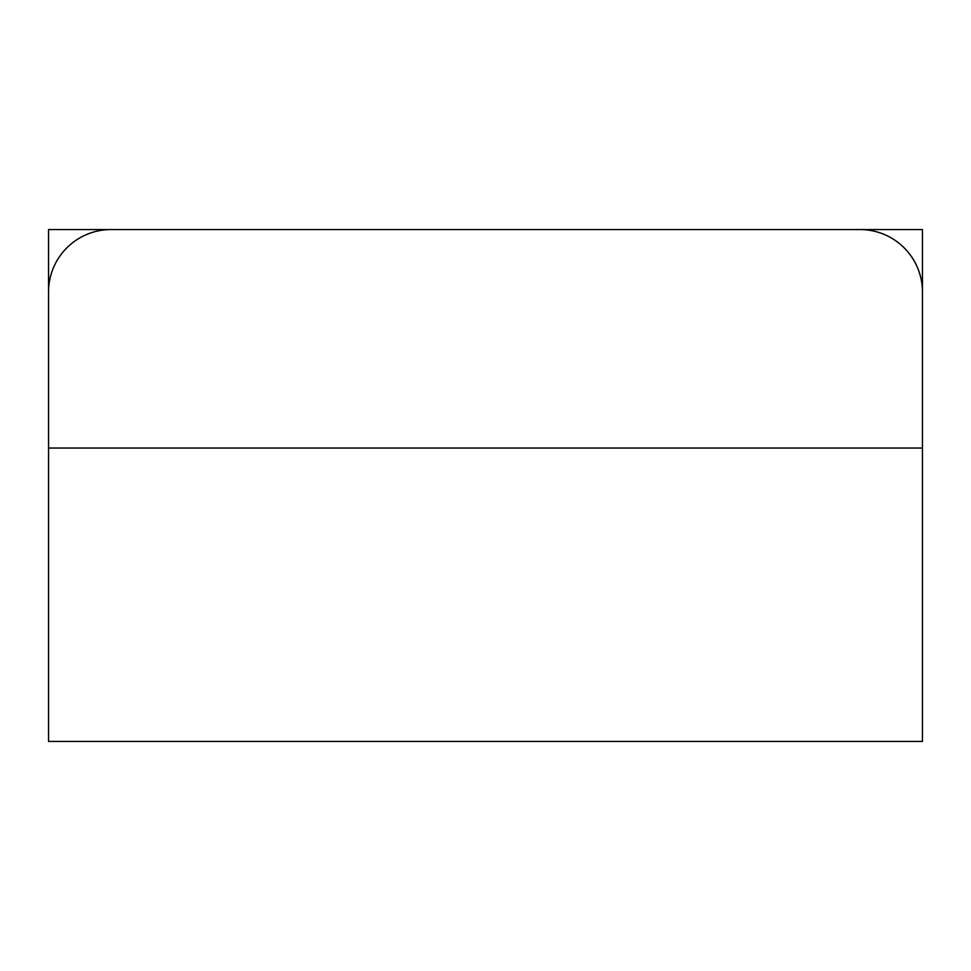 <?xml version="1.0" encoding="UTF-8"?>
<svg xmlns="http://www.w3.org/2000/svg" width="971" height="971" viewBox="0 0 971 971"><rect width="100%" height="100%" fill="white"/><g stroke="black" fill="none" stroke-linecap="round" stroke-linejoin="round"><path stroke-width="1.46" d="M922.45 291.992A62.423 62.423 0 0 0 860.027 229.569L110.973 229.569A62.423 62.423 0 0 0 48.55 291.992L48.55 448.044L922.45 448.044L922.45 291.992M48.55 448.044L48.55 741.431L922.45 741.431L922.45 448.044M922.45 335.687L922.45 229.569L48.55 229.569L48.55 335.687"/></g></svg>
